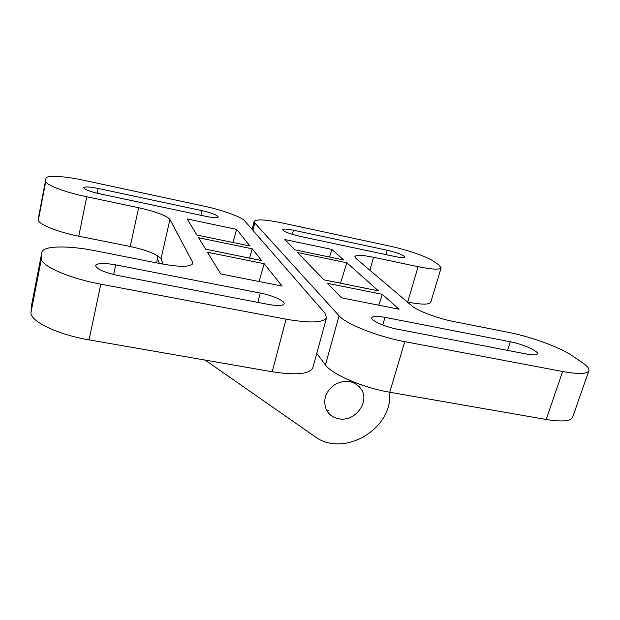<?xml version="1.0" encoding="UTF-8"?>
<svg xmlns="http://www.w3.org/2000/svg" width="620" height="620" viewBox="0 0 620 620"><rect width="100%" height="100%" fill="white"/><g stroke="black" fill="none" stroke-linecap="round" stroke-linejoin="round"><path stroke-width="0.93" d="M338.946 418.802C333.25 417.756 329.073 414.796 326.415 409.936C322.54 399.854 325.485 391.298 335.25 384.26C346.092 379.146 354.795 380.835 361.351 389.321C370.062 402.186 354.787 422.158 338.946 418.802M236.638 229.385L249.992 246.031L196.958 235.05L187.116 218.953L236.638 229.385L232.957 242.505M252.224 248.814L261.687 260.609L205.584 249.178L198.601 237.747L252.224 248.814L249.558 258.137M264.197 263.733L282.123 286.084L220.704 273.931L207.437 252.216L264.197 263.733L259.028 281.519M156.643 262.888L157.805 255.835M389.546 392.212C393.638 428.722 343.372 458.389 314.58 436.356L205.189 360.104M157.271 258.199L159.363 263.43M115.746 264.895L260.268 293.058C272.513 295.345 285.332 301.08 284.154 303.87C282.976 305.869 277.69 306.048 268.29 304.397L118.195 275.551C103.99 272.397 96.472 269.057 95.643 265.515C97.371 263.043 104.075 262.834 115.746 264.895L113.669 274.567M98.169 188.472L201.996 210.661C211.947 213.001 217.38 215.117 218.279 217.016C217.457 218.062 213.381 217.86 206.057 216.396L99.386 193.734C89.652 191.479 84.436 189.472 83.739 187.705C84.862 186.519 89.675 186.775 98.169 188.472L97.193 193.246M244.598 220.805L324.903 313.061L326.562 317.634C323.733 322.803 310.233 323.33 286.053 319.199L100.828 284.169C68.867 278.318 40.083 265.5 41.493 258.416L41.881 252.224C43.098 245.621 68.526 245.365 95.457 250.813L161.471 263.849C180.087 267.166 190.518 267.073 192.766 263.57L192.525 262.097L169.942 219.457C166.338 215.551 155.915 211.645 138.648 207.731L86.761 196.78C64.751 192.223 44.989 184.597 45.81 181.203L45.989 178.242C46.453 174.941 64.604 176.103 84.126 180.366L203.391 206.018C222.03 209.963 241.358 216.829 244.598 220.805M312.875 367.575L312.813 367.792C309.69 374.085 296.159 375.418 272.211 371.775L89.032 339.869C57.443 334.599 29.318 320.873 31 312.356L31.636 304.955L41.842 252.425M163.207 264.182L161.022 258.881L169.942 219.457M45.989 178.242L38.425 219.713C37.464 223.843 56.924 231.927 78.756 236.197L130.223 246.504C147.335 250.271 157.604 254.394 161.022 258.881M382.323 294.337L399.063 309.225L341.504 297.84L327.36 283.286L382.323 294.337L378.804 305.218M572.671 417.144L572.616 417.283C570.625 421.267 561.813 422.003 546.181 419.492L389.748 392.243C363.088 387.81 331.638 374.201 325.43 364.94L316.774 353.346M389.709 246.078C406.488 249.635 426.87 256.595 433.287 261.082L438.712 264.779L441.138 267.825C439.797 269.878 432.117 269.491 418.105 266.678L373.558 257.285C362.39 255.022 356.159 254.781 354.873 256.548L355.988 258.455L411.905 305.877C417.368 310.798 437.937 318.525 454.305 321.672L508.733 332.413C530.643 336.644 560.062 347.324 572.252 355.764L582.459 362.723C587.372 366.087 589.504 368.768 588.868 370.783C587.117 374.062 578.359 374.302 562.611 371.496L404.775 341.651C377.859 336.73 345.712 323.865 339.062 315.789L254.766 222.975L254.138 221.425C256.169 219.023 265.5 219.526 282.123 222.944L389.709 246.078M441.138 267.825L430.784 302.235C429.311 304.769 421.6 304.722 407.666 302.095L407.394 302.041M331.847 249.442L284.836 239.537L294.818 249.806L343.72 259.997L331.847 249.442L329.514 257.037M346.844 262.779L297.453 252.518L324.043 279.868L378.394 290.842L346.844 262.779L340.481 283.193M384.981 317.355L510.33 341.775C522.513 344.015 538.881 351.238 537.408 353.865C536.68 355.167 533.185 355.245 526.907 354.105L397.443 329.22C384.873 326.918 370.404 320.339 371.837 317.711C372.845 316.053 377.224 315.929 384.981 317.355L382.757 325.027M293.462 230.206L387.198 250.24C397.753 252.79 403.697 255.115 405.015 257.207C404.465 258.005 401.435 257.85 395.924 256.726L299.894 236.328C289.517 233.856 283.813 231.624 282.774 229.656C283.51 228.726 287.076 228.904 293.462 230.206L292.377 234.383M328.476 410.339L326.391 409.897M257.889 302.397L260.268 293.058M200.911 215.303L201.996 210.661M38.688 216.357L45.965 178.413M38.425 219.713L45.81 181.203M78.756 236.197L86.761 196.78M130.223 246.504L138.648 207.731M191.921 264.686L192.525 262.097M31.543 305.544L41.811 252.72M31 312.356L41.493 258.416M89.032 339.869L100.828 284.169M272.211 371.775L286.053 319.199M369.9 270.25L373.558 257.285M407.666 302.095L418.105 266.678M546.181 419.492L562.611 371.496M389.748 392.243L404.775 341.651M325.43 364.94L339.062 315.789M252.929 230.376L254.766 222.975M385.95 254.611L387.198 250.24M507.524 350.378L510.33 341.775M361.351 389.321L358.872 386.198M326.562 317.634L312.813 367.792M588.868 370.783L572.616 417.283M254.138 221.425L252.138 229.47"/></g></svg>

